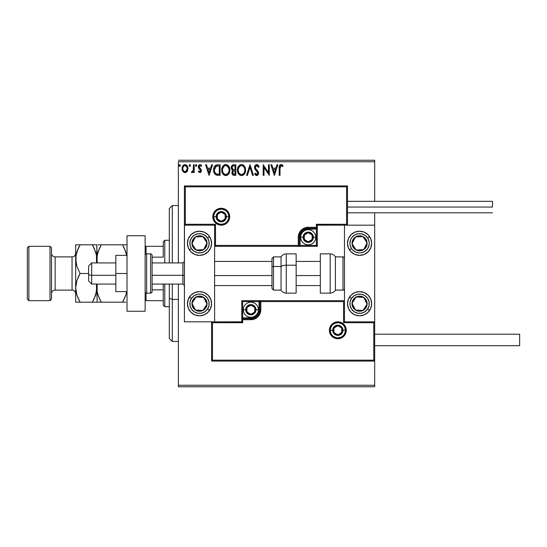 <?xml version="1.0" encoding="UTF-8"?>
<svg xmlns="http://www.w3.org/2000/svg" width="547" height="547" viewBox="0 0 547 547"><rect width="100%" height="100%" fill="white"/><g stroke="black" fill="none" stroke-linecap="round" stroke-linejoin="round"><path stroke-width="0.82" d="M178.363 161.748L374.681 161.748L374.681 201.317L374.681 161.748L178.363 161.748L178.363 262.929L178.363 161.748M374.681 212.79L374.681 225.179L344.473 225.179L344.473 321.821L374.681 321.821L374.681 212.79M241.788 319.571L242.69 319.708L242.69 322.73L242.348 322.381L242.69 322.73L212.489 322.73L211.586 321.821L211.586 361.088L374.681 361.088L374.681 385.252L178.363 385.252L178.363 284.071L178.363 386.756L374.681 386.756L178.363 386.756L178.363 385.252L374.681 385.252L374.681 386.756L374.681 225.179L344.473 225.179L344.473 321.821L374.681 321.821L373.772 322.73L343.571 322.73L343.571 301.588L260.816 301.588L260.816 309.746L260.057 313.554L257.897 316.788L254.663 318.949L250.847 319.708L242.69 319.708L242.69 322.73L212.489 322.73L212.489 360.179L373.772 360.179L373.772 322.73L373.772 360.179L212.489 360.179L212.489 322.73L211.586 321.821L211.586 361.088L374.681 361.088L373.772 360.179L374.681 361.088L374.681 321.821L373.772 322.73L343.571 322.73L343.919 322.381L343.571 322.73L343.571 301.588L343.919 301.24L343.571 301.588L259.907 301.588L259.907 309.746A9.06 9.06 0 0 1 250.847 318.805L242.69 318.805L241.788 319.708L241.788 321.821L214.609 321.821L214.609 225.179L184.401 225.179L184.401 321.821L214.609 321.821L184.401 321.821L184.469 225.104L185.31 224.27L215.511 224.27L215.511 245.412L298.265 245.412L298.265 237.254L299.024 233.446L301.185 230.212L304.419 228.051L308.234 227.292L316.385 227.292L316.385 224.27L346.593 224.27L346.593 186.821L185.31 186.821L185.31 224.27L185.31 186.821L346.593 186.821L346.593 224.27L347.495 225.179L347.495 185.912L184.401 185.912L184.401 225.179L214.609 225.179L214.609 321.821L241.856 321.896L241.788 319.708A0.909 0.909 0 0 1 242.69 318.805L242.69 317.896L252.44 317.739L255.381 316.522L257.63 314.272L259.005 309.746L259.005 301.588L242.69 301.588L242.69 317.896L250.847 317.896L250.847 318.805L242.69 318.805L242.69 317.896L241.788 317.896L241.788 319.181M187.197 171.355L187.942 167.922L187.259 165.987L186.315 165.003L185.002 164.633L183.689 165.003L182.192 167.252L182.452 170.726L184.346 172.544L185.659 172.544L186.78 171.867L187.983 168.613C188.004 166.418 187.012 165.091 185.002 164.633C182.992 165.098 182.001 166.425 182.021 168.613L182.814 171.361L185.002 172.633L187.197 171.355M193.406 164.77L194.219 164.77L193.406 164.77L193.221 170.281L191.375 172.367L192.476 172.51L193.406 171.361L193.406 172.496L194.219 172.496L194.219 164.77L194.219 172.496L194.219 164.77L193.406 164.77L193.276 170.021L191.375 172.367L191.99 172.633L193.406 171.361L193.406 172.496L194.219 172.496L193.406 172.496M199.853 172.633L201.036 171.956L201.385 170.302L200.947 169.105L199.293 167.567L199.156 166.391L200.093 165.584L201.207 166.397L201.672 165.679L199.805 164.647L198.705 165.385L198.301 167.177L198.752 168.38L200.393 169.939L200.544 170.999L199.805 171.683L198.759 170.869L198.287 171.532L199.853 172.633L201.399 170.602L201.139 169.413L199.094 166.828L200.093 165.584L201.207 166.397L201.672 165.679L199.997 164.633L198.287 166.869L198.554 168.059L200.585 170.643L199.805 171.683L198.759 170.869L198.287 171.532L200.202 172.585M214.075 167.191L217.644 164.77L215.621 165.208L214.267 166.767L213.645 168.996L213.829 171.963L214.424 173.461L215.826 174.876L220.106 175.341L220.106 164.77L217.644 164.77C214.827 165.153 213.48 166.876 213.597 169.926C213.474 172.093 214.274 173.768 215.99 174.958L220.106 175.341L220.106 164.77L220.106 175.341L218.499 175.341M233.713 164.77L235.825 164.77L232.906 164.9L231.559 166.185L231.381 168.845L232.885 170.473L232.126 171.478L231.928 173.235L232.865 174.992L235.825 175.341L235.825 164.77L235.825 175.341L235.825 164.77L233.713 164.77C232.058 165.023 231.231 166.028 231.217 167.772L232.885 170.473L231.894 172.722C231.907 174.39 232.721 175.259 234.328 175.341L235.825 175.341L234.328 175.341M247.415 175.341L246.533 175.341L249.917 164.77L246.533 175.341L247.415 175.341L249.986 167.32L252.557 175.341L253.446 175.341L250.054 164.77L253.446 175.341L250.054 164.77L246.533 175.341L247.415 175.341L249.986 167.32L252.557 175.341L253.446 175.341L252.557 175.341M268.488 164.77L268.488 172.633L263.203 164.77L263.203 175.341L264.016 175.341L264.016 167.457L269.302 175.341L269.302 164.77L268.488 164.77L269.302 164.77L268.488 164.77L268.488 172.633L263.203 164.77L263.203 175.341L264.016 175.341L264.016 167.457L269.302 175.341L269.302 164.77L269.124 175.341M280.002 168.312L280.426 165.939L281.411 165.625L282.71 166.534L283.12 165.72L281.124 164.503L280.037 164.879L279.401 165.857L279.189 175.341L280.002 175.341L280.002 168.312L281.131 165.584L282.71 166.534L283.12 165.72L281.124 164.503C279.51 165.05 278.867 166.281 279.189 168.202L279.189 175.341L280.002 175.341L280.043 167.088M276.953 164.77L277.835 164.77L274.45 175.341L277.835 164.77L276.953 164.77L275.866 168.161L272.898 168.161L271.811 164.77L270.922 164.77L274.314 175.341L277.835 164.77L276.953 164.77L275.866 168.161L272.898 168.161L271.811 164.77L270.922 164.77L274.314 175.341L270.922 164.77L271.811 164.77M256.762 164.503L255.093 165.468L254.526 167.361L255.052 169.242L257.746 172.825L256.953 174.5L256.017 174.24L255.299 173.173L254.663 173.823L255.449 175.019L256.7 175.614L258.143 174.787L258.567 172.729L258.095 171.402L255.606 168.414L255.463 166.65L256.817 165.584L258.471 167.348L259.134 166.808L257.972 164.955L256.762 164.503C255.285 164.825 254.54 165.775 254.526 167.361L257.781 173.194L256.714 174.527L255.299 173.173L254.663 173.823L256.7 175.614L258.594 173.146L258.177 171.539L255.606 168.414L255.34 167.375L256.817 165.584L258.471 167.348L259.134 166.808L256.762 164.503M245.582 170.008L244.42 166.138L243.299 165.03L241.5 164.503L239.709 165.044L238.417 166.432L237.453 170.062L238.43 173.714L239.75 175.088L241.569 175.614L243.114 175.19L244.372 174.049L245.582 170.014C245.617 166.999 244.263 165.167 241.5 164.503C238.752 165.187 237.398 167.04 237.453 170.062C237.398 173.112 238.772 174.965 241.569 175.614C244.304 174.896 245.644 173.023 245.582 170.008M229.863 170.008L229.323 167.232L228.297 165.645L226.718 164.633L224.844 164.64L223.272 165.673L222.137 167.567L221.952 171.963L224.031 175.088L226.786 175.464L228.913 173.652L229.863 170.008C229.897 166.999 228.537 165.167 225.781 164.503C223.026 165.187 221.679 167.04 221.733 170.062C221.679 173.112 223.046 174.965 225.849 175.614C228.584 174.896 229.918 173.023 229.863 170.008L229.849 170.486M211.627 164.77L212.516 164.77L209.125 175.341L212.516 164.77L211.627 164.77L210.54 168.161L207.573 168.161L206.486 164.77L205.604 164.77L208.988 175.341L212.516 164.77L211.627 164.77L210.54 168.161L207.573 168.161L206.486 164.77L205.604 164.77L208.988 175.341L205.604 164.77L206.486 164.77M195.436 165.515L196.113 164.633L195.436 165.515L196.113 164.633L196.797 165.515L196.626 164.934L195.963 164.654L195.477 165.215L195.963 166.377L196.797 165.515L196.113 166.397L196.797 165.515L196.113 166.397L195.436 165.515L196.195 166.391M189.207 165.515L189.884 164.633L189.207 165.515L189.884 164.633L190.561 165.515L190.39 164.934L189.727 164.654L189.241 165.215L189.727 166.377L190.561 165.515L189.884 166.397L190.561 165.515L189.884 166.397L189.207 165.515L189.959 166.391M179.04 165.515L179.717 164.633L179.04 165.515L179.717 164.633L180.394 165.515L180.223 164.934L179.566 164.654L179.081 165.215L179.566 166.377L180.394 165.515L179.717 166.397L180.394 165.515L179.717 166.397L179.04 165.515L179.792 166.391M374.681 160.244L178.363 160.244L374.681 160.244L374.681 161.748L374.681 160.244M280.002 175.341L279.189 175.341M279.189 168.202L279.196 167.847M279.243 166.794L279.202 167.498M279.715 165.221L280.98 164.51M281.719 164.606L282.382 164.982M283.12 165.72L282.71 166.534L281.131 165.584L280.426 165.939M282.088 166.014L281.131 165.584M280.235 166.247L280.05 166.999M274.382 172.79L273.247 169.242L275.517 169.242L274.382 172.79L273.247 169.242L275.517 169.242L274.382 172.79M264.016 175.341L263.203 175.341L263.387 164.77M258.663 165.809L259.134 166.808L258.471 167.348L258.205 166.767M255.367 167.006L255.743 168.647M255.34 167.375L255.408 167.908M256.577 169.707L257.514 170.685M258.567 173.577L258.485 173.994M258.485 174.014L258.136 174.787M256.522 175.601L256.946 175.594M256.352 175.573L256.01 175.45M254.663 173.823L255.299 173.173L255.688 173.837M257.521 174.09L257.699 173.734M257.651 172.462L257.288 171.826M257.234 171.751L256.796 171.293M255.948 170.418L255.011 169.167M254.827 168.797L254.67 168.339M254.656 168.312L254.567 167.902M254.56 166.862L254.663 166.363M254.881 165.823L255.087 165.474M255.093 165.468L255.538 164.962M255.805 164.77L255.415 165.085M255.811 164.763L256.488 164.517M245.528 170.965L245.459 171.437M245.357 171.895L245.241 172.312M245.111 172.681L244.639 173.645M244.372 174.049L241.569 175.614M241.09 175.58L240.625 175.484M239.018 174.479L237.986 172.873M237.897 172.654L237.678 171.97M237.672 168.175L237.856 167.58M238.417 166.432L238.998 165.666M240.215 164.77L240.557 164.64M240.577 164.633L241.015 164.538M241.74 164.51L242.437 164.633M243.401 165.105L244.024 165.652M244.516 166.274L245.241 167.738M245.466 168.654L245.569 169.536M241.979 174.486L241.528 174.527C239.312 173.973 238.225 172.483 238.266 170.062L238.307 170.828L238.266 170.062C238.212 167.621 239.299 166.131 241.528 165.584C243.73 166.131 244.81 167.608 244.769 170.014L244.728 169.255L244.769 170.014C244.817 172.442 243.736 173.946 241.528 174.527L241.726 174.52M238.793 172.544L239.176 173.18M238.437 171.553L238.307 170.828M238.82 172.599L238.444 171.58M239.36 173.42L239.791 173.843L239.36 173.42M241.152 174.5L240.277 174.192M240.42 165.837L240.776 165.7M238.444 168.524L239.818 166.22M239.251 166.808L238.745 167.655M238.307 169.296L238.444 168.538M244.304 167.69L244.53 168.278M243.545 166.527L243.996 167.122M242.964 166.021L243.531 166.52M241.911 165.611L242.28 165.693M244.673 171.156L244.338 172.298M244.762 170.397L244.728 170.78M233.569 175.272L233.111 175.136M232.851 174.985L232.489 174.637M232.496 174.643L232.215 174.199M232.031 173.734L231.901 172.975M232.509 170.281L232.16 170.042M231.613 169.392L231.381 168.845M231.251 167.225L231.436 166.473M231.675 165.967L232.017 165.495M232.195 168.633L232.031 167.772C232.106 166.473 232.79 165.837 234.082 165.857L235.012 165.857L235.012 169.789L233.309 169.659L234.601 169.789L233.309 169.659L232.044 167.539L232.072 168.237M233.063 173.85L232.858 171.854L233.487 171.067L234.595 170.869L233.966 170.917M232.783 172.086L232.707 172.702C232.748 171.471 233.378 170.862 234.595 170.869L235.012 170.869L235.012 174.261L234.171 174.261L232.707 172.702L233.036 173.816M233.022 169.543L232.359 168.948M232.072 167.307L232.851 166.09M232.208 166.876L232.092 167.218M232.858 171.854L233.193 171.307M234.595 170.869L235.012 170.869L235.012 174.261L234.171 174.261M229.808 170.938L229.74 171.416M229.637 171.888L229.514 172.312M229.391 172.674L228.913 173.652M228.653 174.049L228.352 174.411M227.408 175.184L226.786 175.464M225.371 175.58L224.892 175.484M223.292 174.466L222.253 172.859M222.178 172.654L221.952 171.956M221.952 168.175L222.13 167.587M222.697 166.425L223.272 165.673M224.496 164.77L225.289 164.538M226.02 164.51L226.711 164.633M227.675 165.098L228.304 165.652M229.275 167.122L229.514 167.738M229.747 168.654L229.849 169.536M226.902 165.823L228.803 168.278M228.947 171.163L229.049 170.014C229.097 172.442 228.017 173.946 225.808 174.527L225.432 174.5L225.808 174.527C223.593 173.973 222.506 172.483 222.54 170.062C222.492 167.621 223.579 166.131 225.808 165.584C228.01 166.131 229.084 167.608 229.049 170.014L228.933 171.232M228.037 173.31L226 174.52M223.073 172.544L223.45 173.18M222.54 170.062L222.588 170.828L222.54 170.062M222.718 171.553L222.588 170.828M223.101 172.599L222.725 171.58M223.641 173.42L224.065 173.843L223.641 173.42M225.432 174.5L224.557 174.192M224.694 165.837L225.056 165.7M222.725 168.524L224.099 166.22M223.525 166.808L223.026 167.655M229.049 170.014L229.008 169.255L229.049 170.014M228.584 167.69L228.277 167.122M227.812 166.52L226.923 165.837M226.191 165.611L226.561 165.693M226.766 174.329L227.86 173.515M228.947 171.156L228.619 172.298M217.227 175.279L216.639 175.177M213.966 172.428L213.836 171.984M213.822 171.936L213.713 171.382M213.706 168.531L213.645 168.996M213.918 167.628L213.795 168.079M215.101 172.79L216.414 173.96C214.978 173.05 214.308 171.703 214.41 169.926L216.243 166.124L215.764 166.404L219.292 165.857L219.292 174.261L216.414 173.96L214.827 172.257M215.046 167.225L215.764 166.404M215.19 167.013L215.47 166.664M218.164 174.247L217.576 174.206M214.492 168.818L214.581 168.38M209.063 172.79L207.922 169.242L210.198 169.242L209.063 172.79L207.922 169.242L210.198 169.242L209.063 172.79M198.431 171.731L198.958 171.149M198.855 171.013L199.983 171.655M200.544 170.979L200.14 169.618M200.393 169.939L200.585 170.643L199.805 169.317M198.383 166.097L198.978 165.05M200.981 164.948L201.337 165.242M200.968 164.941L201.528 165.468M201.672 165.679L201.207 166.397L200.906 166.008M199.354 166.001L199.163 166.391M199.149 166.432L199.293 167.567L200.154 168.36M199.094 166.828L199.293 167.567M201.139 169.413L201.399 170.602L201.139 169.413M201.317 171.307L201.139 171.779M200.804 172.237L200.332 172.551M196.783 165.365L196.113 164.633M193.406 171.361L191.99 172.633L191.375 172.367L191.758 171.546L192.353 171.642M191.99 172.633L191.375 172.367L191.99 172.633M191.758 171.546L192.127 171.683M193.146 170.541L193.276 170.021M193.358 169.358L193.399 168.339M193.399 168.032L193.406 167.368M190.561 165.515L189.884 164.633M186.787 171.861L186.274 172.278M186.26 172.284L185.659 172.544M184.394 172.558L183.744 172.284M182.472 170.767L182.219 170.103M182.199 170.035L182.069 169.351M182.021 168.613L182.035 168.264M182.192 167.252L182.301 166.903M182.445 166.548L183.799 164.941M183.156 165.454L183.505 165.132M186.568 165.187L186.93 165.543M187.259 165.994L187.512 166.445M187.812 167.245L187.655 166.767M187.799 170.035L187.546 170.732M184.291 165.741L185.002 165.584C186.486 165.967 187.211 166.972 187.17 168.606C187.204 170.247 186.486 171.273 185.002 171.683L185.002 171.683C183.525 171.273 182.801 170.247 182.835 168.606L182.958 167.587L182.835 168.606C182.794 166.972 183.518 165.96 185.002 165.584L186.52 166.418M186.664 166.637L187.142 168.093M187.142 169.126L186.513 170.808L185.515 171.601M184.742 171.662L183.655 171.013L182.958 169.645M184.031 171.361L184.496 171.601M185.002 165.584L184.489 165.659M184.031 165.885L183.341 166.637L184.031 165.885M186.178 166.042L185.836 165.803M185.426 171.628L187.115 169.317M180.387 165.365L179.717 164.633M244.591 168.51L244.728 169.255M234.082 165.857L235.012 165.857L235.012 169.789L234.601 169.789M222.588 169.296L222.718 168.538M228.872 168.51L229.008 169.255M218.417 165.857L219.292 165.857L219.292 174.261L218.759 174.261M214.615 171.614L214.506 171.115M216.373 166.076L216.769 165.973M182.835 168.606L182.862 168.093M182.958 167.587L183.341 166.637M185.508 165.659L185.973 165.885M187.053 169.638L186.657 170.589M182.951 169.632L182.862 169.126M187.655 240.933A12.082 12.082 0 0 1 211.586 243.299A12.082 12.082 0 0 1 199.505 255.381L194.882 254.458L190.965 251.839L188.346 247.921L187.423 243.299L188.346 238.677L190.965 234.752L194.882 232.133L199.505 231.217L204.127 232.133L208.045 234.752L210.663 238.677L211.586 243.299L210.663 247.921L208.045 251.839L204.127 254.458L199.505 255.381A12.082 12.082 0 0 1 187.423 243.299A12.082 12.082 0 0 1 201.857 231.449M199.505 291.619A12.082 12.082 0 0 1 211.586 303.701A12.082 12.082 0 0 1 199.505 315.783L194.882 314.867L190.965 312.248L188.346 308.323L187.423 303.701L188.346 299.079L190.965 295.161L194.882 292.542L199.505 291.619L204.127 292.542L208.045 295.161L210.663 299.079L211.586 303.701L210.663 308.323L208.045 312.248L204.127 314.867L199.505 315.783A12.082 12.082 0 0 1 187.423 303.701A12.082 12.082 0 0 1 201.857 291.852M359.577 315.783A12.082 12.082 0 0 1 347.495 303.701A12.082 12.082 0 0 1 359.577 291.619L364.199 292.542L368.117 295.161L370.736 299.079L371.659 303.701L370.736 308.323L368.117 312.248L364.199 314.867L359.577 315.783L354.955 314.867L351.037 312.248L348.418 308.323L347.495 303.701L348.418 299.079L351.037 295.161L354.955 292.542L359.577 291.619A12.082 12.082 0 0 1 371.659 303.701A12.082 12.082 0 0 1 359.577 315.783M359.577 255.381A12.082 12.082 0 0 1 347.495 243.299A12.082 12.082 0 0 1 359.577 231.217L364.199 232.133L368.117 234.752L370.736 238.677L371.659 243.299L370.736 247.921L368.117 251.839L364.199 254.458L359.577 255.381L354.955 254.458L351.037 251.839L348.418 247.921L347.495 243.299L348.418 238.677L351.037 234.752L354.955 232.133L359.577 231.217A12.082 12.082 0 0 1 371.659 243.299A12.082 12.082 0 0 1 359.577 255.381M91.684 275.298L88.662 274.785L88.662 281.049L88.662 265.951L88.662 274.785L91.684 275.298L91.684 284.071L91.684 275.298L115.841 275.298L91.684 275.298L91.684 262.929L91.684 275.298M184.401 275.551L182.889 275.298L182.889 284.071L182.889 275.298L152.087 275.298L182.889 275.298L182.889 262.929L182.889 275.298L184.401 275.551M320.316 275.551L296.153 275.551L320.316 275.551M271.989 275.551L214.609 275.551L271.989 275.551M330.279 330.279L332.699 330.279L330.279 330.279A7.549 7.549 0 0 1 337.834 322.73A7.549 7.549 0 0 1 345.383 330.279L346.285 330.279A8.458 8.458 0 0 0 337.834 321.821A8.458 8.458 0 0 0 329.376 330.279A8.458 8.458 0 0 0 337.834 338.737A8.458 8.458 0 0 0 346.285 330.279L345.383 330.279A7.549 7.549 0 0 1 337.834 337.834A7.549 7.549 0 0 1 330.279 330.279L329.376 330.279L329.54 328.631L331.851 324.303L334.593 322.47L337.834 321.821L341.068 322.47L343.81 324.303L345.642 327.044L346.285 330.279L345.642 333.52L343.81 336.261L341.068 338.094L337.834 338.737L334.593 338.094L331.851 336.261L329.54 331.933L329.376 330.279L330.279 330.279A7.549 7.549 0 0 1 337.834 322.73A7.549 7.549 0 0 1 345.383 330.279A7.549 7.549 0 0 1 337.834 337.834A7.549 7.549 0 0 1 330.279 330.279L330.853 333.171M260.283 300.679L241.788 300.679L241.788 319.708L242.69 319.708L242.69 318.805L242.69 319.708L250.847 319.708L250.847 317.896A8.157 8.157 0 0 0 259.005 309.746L259.005 301.588L259.907 301.588A0.909 0.909 0 0 1 260.816 300.679L260.816 301.588L260.816 300.679L344.473 300.679L260.68 300.679M212.147 360.528L212.489 360.179L212.147 360.528M259.005 309.746L259.907 309.746A9.06 9.06 0 0 1 250.847 318.805L250.847 319.708A9.969 9.969 0 0 0 260.816 309.746L259.005 309.746M241.788 300.679L241.788 317.896L242.69 317.896L242.69 301.588L241.788 300.679L242.69 301.588L259.005 301.588L259.005 300.679L241.788 300.679M259.907 301.588L259.907 309.746L260.816 309.746L260.816 301.588L259.005 301.588L259.005 300.679L260.816 300.679A0.909 0.909 0 0 0 259.907 301.588M331.55 334.477L332.494 335.619M333.636 336.555L336.357 337.684M337.834 337.834L340.719 337.26M342.025 336.555L343.167 335.619M344.111 334.477L345.239 331.755M345.383 330.279L342.969 330.279A5.135 5.135 0 0 1 337.834 335.414A5.135 5.135 0 0 1 332.699 330.279L333.089 328.316L334.203 326.648L335.865 325.54L337.834 325.144L339.796 325.54L341.465 326.648L342.572 328.316L342.969 330.279L342.572 332.248L341.465 333.909L339.796 335.024L337.834 335.414L335.865 335.024L334.203 333.909L333.089 332.248L332.699 330.279A5.135 5.135 0 0 1 337.834 325.144A5.135 5.135 0 0 1 342.969 330.279L345.383 330.279L344.808 327.393M344.111 326.087L343.167 324.939M342.025 324.002L339.304 322.874M337.834 322.73L334.942 323.304M333.636 324.002L332.494 324.939M331.55 326.087L330.429 328.809M228.803 216.721L226.383 216.721A5.135 5.135 0 0 1 221.248 221.856A5.135 5.135 0 0 1 216.113 216.721L216.509 214.752L217.617 213.091L219.285 211.976L221.248 211.586L223.217 211.976L224.879 213.091L225.993 214.752L226.383 216.721L225.993 218.684L224.879 220.352L223.217 221.46L221.248 221.856L219.285 221.46L217.617 220.352L216.509 218.684L216.113 216.721L213.699 216.721L216.113 216.721A5.135 5.135 0 0 1 221.248 211.586A5.135 5.135 0 0 1 226.383 216.721L228.803 216.721A7.549 7.549 0 0 1 221.248 224.27A7.549 7.549 0 0 1 213.699 216.721L212.79 216.721A8.458 8.458 0 0 0 221.248 225.179A8.458 8.458 0 0 0 229.706 216.721A8.458 8.458 0 0 0 221.248 208.263A8.458 8.458 0 0 0 212.79 216.721L213.699 216.721A7.549 7.549 0 0 1 221.248 209.166A7.549 7.549 0 0 1 228.803 216.721L229.706 216.721L229.542 218.369L227.231 222.697L224.489 224.53L221.248 225.179L218.014 224.53L215.272 222.697L213.439 219.956L212.79 216.721L213.439 213.48L215.272 210.739L218.014 208.906L221.248 208.263L224.489 208.906L227.231 210.739L229.542 215.067L229.706 216.721L228.803 216.721A7.549 7.549 0 0 1 221.248 224.27A7.549 7.549 0 0 1 213.699 216.721A7.549 7.549 0 0 1 221.248 209.166A7.549 7.549 0 0 1 228.803 216.721L228.229 213.829M317.294 225.179L344.473 225.179L317.226 225.104L317.294 227.292L317.294 225.179M317.294 227.429L317.294 227.292A0.909 0.909 0 0 1 316.385 228.195L316.385 245.412L215.511 245.412L214.677 246.246L215.511 245.412L215.511 224.27L214.609 225.179L215.511 224.27L185.31 224.27L184.401 225.179L184.401 185.912L347.495 185.912L347.495 225.179L346.593 224.27L316.385 224.27L316.385 227.292L308.234 227.292A9.969 9.969 0 0 0 298.265 237.254L298.265 245.412L299.175 245.412L299.175 237.254A9.06 9.06 0 0 1 308.234 228.195L316.385 228.195L316.385 229.104L308.234 229.104A8.157 8.157 0 0 0 300.077 237.254L300.077 245.412L316.385 245.412L316.385 229.104L306.641 229.261L302.464 231.49L300.235 235.668L300.077 245.412L299.175 245.412A0.909 0.909 0 0 1 298.265 246.321L298.265 245.412L298.265 246.321L214.609 246.321L298.402 246.321M298.799 246.321L317.294 246.321L317.294 227.819M346.935 186.472L346.593 186.821L346.935 186.472M316.385 224.27L316.734 224.619L316.385 224.27M184.961 186.472L185.31 186.821L184.961 186.472M316.385 227.292L317.294 227.292L316.385 227.292L316.385 228.195L317.294 227.292L317.294 229.104L316.385 229.104L317.294 229.104L317.294 246.321L300.077 246.321L300.077 245.412L300.077 246.321L298.265 246.321A0.909 0.909 0 0 0 299.175 245.412L299.175 237.254A9.06 9.06 0 0 1 308.234 228.195L316.385 228.195L316.385 227.292M308.234 229.104L308.234 228.195L308.234 229.104M308.234 227.292L308.234 228.195L308.234 227.292M300.077 237.254L299.175 237.254L300.077 237.254M316.385 245.412L316.734 245.76L316.385 245.412M298.265 237.254L299.175 237.254L298.265 237.254M227.525 212.523L226.588 211.381M225.446 210.445L222.725 209.316M221.248 209.166L218.362 209.74M217.056 210.445L215.908 211.381M214.971 212.523L213.843 215.244M213.699 216.721L214.274 219.607M214.971 220.913L215.908 222.061M217.056 222.998L219.778 224.126M221.248 224.27L224.14 223.696M225.446 222.998L226.588 222.061M227.525 220.913L228.653 218.191M312.159 236.126L312.159 234.991A4.533 4.533 0 0 1 312.761 237.254L312.159 237.254L312.159 236.126L312.159 237.254L312.761 237.254L312.611 236.085L311.434 234.054L308.234 232.728L305.028 234.054L303.701 237.254L305.028 240.461L308.234 241.788L311.434 240.461L312.761 237.254A4.533 4.533 0 0 1 304.31 239.524A4.533 4.533 0 0 1 308.234 232.728L304.31 234.991L304.31 239.524L308.234 241.788L312.159 239.524L312.159 237.254L312.159 239.524L308.234 241.788L304.31 239.524L304.31 234.991L308.234 232.728A4.533 4.533 0 0 1 312.159 234.991L308.234 232.728L312.159 234.991L312.159 236.126M303.1 237.254A5.135 5.135 0 0 1 308.234 232.119A5.135 5.135 0 0 1 313.369 237.254L315.783 237.254A7.549 7.549 0 0 0 308.234 229.706A7.549 7.549 0 0 0 300.679 237.254L303.1 237.254L303.489 235.292L304.604 233.624L306.265 232.516L308.234 232.119L310.197 232.516L311.865 233.624L312.98 235.292L313.369 237.254L312.98 239.224L311.865 240.885L310.197 242L308.234 242.389L306.265 242L304.604 240.885L303.489 239.224L303.1 237.254L300.679 237.254A7.549 7.549 0 0 1 308.234 229.706A7.549 7.549 0 0 1 315.783 237.254A7.549 7.549 0 0 1 308.234 244.81A7.549 7.549 0 0 1 300.679 237.254A7.549 7.549 0 0 0 308.234 244.81A7.549 7.549 0 0 0 315.783 237.254L313.369 237.254A5.135 5.135 0 0 1 308.234 242.389A5.135 5.135 0 0 1 303.1 237.254M254.772 308.611L254.772 307.476A4.533 4.533 0 0 1 255.381 309.746L254.772 309.746L254.772 308.611L254.772 309.746L255.381 309.746L255.223 308.57L254.054 306.539L250.847 305.212L247.647 306.539L246.321 309.746L247.647 312.946L250.847 314.272L254.054 312.946L255.381 309.746A4.533 4.533 0 0 1 246.923 312.009A4.533 4.533 0 0 1 250.847 305.212L246.923 307.476L246.923 312.009L250.847 314.272L254.772 312.009L254.772 309.746L254.772 312.009L250.847 314.272L246.923 312.009L246.923 307.476L250.847 305.212A4.533 4.533 0 0 1 254.772 307.476L250.847 305.212L254.772 307.476L254.772 308.611M245.712 309.746A5.135 5.135 0 0 1 250.847 304.611A5.135 5.135 0 0 1 255.982 309.746L258.396 309.746A7.549 7.549 0 0 0 250.847 302.19A7.549 7.549 0 0 0 243.299 309.746L245.712 309.746L246.102 307.776L247.217 306.115L248.885 305L250.847 304.611L252.81 305L254.478 306.115L255.593 307.776L255.982 309.746L255.593 311.708L254.478 313.376L252.81 314.484L250.847 314.881L248.885 314.484L247.217 313.376L246.102 311.708L245.712 309.746L243.299 309.746A7.549 7.549 0 0 1 250.847 302.19A7.549 7.549 0 0 1 258.396 309.746A7.549 7.549 0 0 1 250.847 317.294A7.549 7.549 0 0 1 243.299 309.746A7.549 7.549 0 0 0 250.847 317.294A7.549 7.549 0 0 0 258.396 309.746L255.982 309.746A5.135 5.135 0 0 1 250.847 314.881A5.135 5.135 0 0 1 245.712 309.746M341.752 329.15L341.752 328.015A4.533 4.533 0 0 1 342.36 330.279L341.752 330.279L341.752 329.15L341.752 330.279L342.36 330.279L342.21 329.109L341.034 327.079L337.834 325.752L334.627 327.079L333.301 330.279L334.627 333.485L337.834 334.812L341.034 333.485L342.36 330.279A4.533 4.533 0 0 1 333.909 332.549A4.533 4.533 0 0 1 337.834 325.752L333.909 328.015L333.909 332.549L337.834 334.812L341.752 332.549L341.752 330.279L341.752 332.549L337.834 334.812L333.909 332.549L333.909 328.015L337.834 325.752A4.533 4.533 0 0 1 341.752 328.015L337.834 325.752L341.752 328.015L341.752 329.15M225.173 215.586L225.173 214.451A4.533 4.533 0 0 1 225.781 216.721L225.173 216.721L225.173 215.586L225.173 216.721L225.781 216.721L225.624 215.545L224.455 213.515L221.248 212.188L218.048 213.515L216.721 216.721L218.048 219.921L221.248 221.248L224.455 219.921L225.781 216.721A4.533 4.533 0 0 1 217.323 218.985A4.533 4.533 0 0 1 221.248 212.188L217.323 214.451L217.323 218.985L221.248 221.248L225.173 218.985L225.173 216.721L225.173 218.985L221.248 221.248L217.323 218.985L217.323 214.451L221.248 212.188A4.533 4.533 0 0 1 225.173 214.451L221.248 212.188L225.173 214.451L225.173 215.586M192.995 301.705L191.963 303.284A7.549 7.549 0 0 1 193.18 299.571L194.028 300.125L192.995 301.705L194.028 300.125L193.18 299.571L192.332 301.349L192.113 305.253L193.877 308.74L195.375 310.026L199.087 311.243L201.057 311.093L204.544 309.328L205.822 307.831L207.046 304.118L206.896 302.156L205.132 298.669L203.634 297.383L201.857 296.529L197.952 296.31L194.465 298.074L193.18 299.571A7.549 7.549 0 0 1 207.046 304.118A7.549 7.549 0 0 1 195.375 310.026L202.916 310.436L203.942 308.87L207.046 304.118L203.634 297.383L196.093 296.966L194.028 300.125L196.093 296.966L203.634 297.383L207.046 304.118L202.916 310.436L195.375 310.026A7.549 7.549 0 0 1 191.963 303.284L195.375 310.026L191.963 303.284L192.995 301.705M207.593 308.987A9.661 9.661 0 0 1 194.219 311.797A9.661 9.661 0 0 1 191.416 298.416L189.392 297.096L191.416 298.416L194.055 295.722L197.522 294.245L201.289 294.204L204.79 295.612L207.484 298.252L208.961 301.718L209.002 305.493L207.593 308.987L204.954 311.681L201.487 313.164L197.72 313.199L194.219 311.797L191.525 309.158L190.048 305.684L190.007 301.917L191.416 298.416A9.661 9.661 0 0 1 204.79 295.612A9.661 9.661 0 0 1 207.593 308.987L209.617 310.313L207.593 308.987M211.354 306.067A12.082 12.082 0 0 1 209.617 310.313A12.082 12.082 0 0 1 209.549 310.409A12.082 12.082 0 0 1 201.864 315.551M201.857 315.551A12.082 12.082 0 0 1 199.505 315.783M201.864 291.852A12.082 12.082 0 0 1 211.354 301.342M211.354 301.349A12.082 12.082 0 0 1 211.354 306.053M353.068 301.705L352.036 303.284A7.549 7.549 0 0 1 353.253 299.571L354.1 300.125L353.068 301.705L354.1 300.125L353.253 299.571L352.405 301.349L352.186 305.253L353.95 308.74L355.447 310.026L359.16 311.243L361.129 311.093L364.617 309.328L365.895 307.831L367.119 304.118L366.969 302.156L365.205 298.669L363.707 297.383L361.929 296.529L358.025 296.31L354.538 298.074L353.253 299.571A7.549 7.549 0 0 1 367.119 304.118A7.549 7.549 0 0 1 355.447 310.026L362.989 310.436L364.015 308.87L367.119 304.118L363.707 297.383L356.165 296.966L354.1 300.125L356.165 296.966L363.707 297.383L367.119 304.118L362.989 310.436L355.447 310.026A7.549 7.549 0 0 1 352.036 303.284L355.447 310.026L352.036 303.284L353.068 301.705M367.666 308.987A9.661 9.661 0 0 1 354.292 311.797A9.661 9.661 0 0 1 351.489 298.416L349.465 297.096L351.489 298.416L354.128 295.722L357.594 294.245L361.362 294.204L364.863 295.612L367.557 298.252L369.034 301.718L369.075 305.493L367.666 308.987L365.027 311.681L361.56 313.164L357.793 313.199L354.292 311.797L351.598 309.158L350.121 305.684L350.08 301.917L351.489 298.416A9.661 9.661 0 0 1 364.863 295.612A9.661 9.661 0 0 1 367.666 308.987L369.69 310.313L367.666 308.987M364.022 238.143L362.989 236.564A7.549 7.549 0 0 1 365.895 239.169L365.054 239.723L364.022 238.143L365.054 239.723L365.895 239.169L364.617 237.672L361.129 235.907L359.16 235.757L355.447 236.974L353.95 238.26L352.186 241.747L352.036 243.716L353.253 247.429L354.538 248.926L358.025 250.69L361.929 250.471L363.707 249.617L365.205 248.331L366.969 244.844L367.119 242.882L365.895 239.169A7.549 7.549 0 0 1 356.165 250.034A7.549 7.549 0 0 1 355.447 236.974L352.036 243.716L356.165 250.034L363.707 249.617L367.119 242.882L365.054 239.723L367.119 242.882L363.707 249.617L356.165 250.034L352.036 243.716L355.447 236.974A7.549 7.549 0 0 1 362.989 236.564L355.447 236.974L362.989 236.564L364.022 238.143M371.427 245.658A12.082 12.082 0 0 1 349.465 249.904L351.489 248.584A9.661 9.661 0 0 1 354.292 235.203A9.661 9.661 0 0 1 367.666 238.013L369.69 236.687A12.082 12.082 0 0 1 371.427 240.933M359.577 231.217A12.082 12.082 0 0 1 369.622 236.584A12.082 12.082 0 0 1 369.69 236.687L367.666 238.013L369.075 241.507L369.239 243.394L369.034 245.282L367.557 248.748L364.863 251.388L361.362 252.796L359.475 252.96L355.789 252.188L352.671 250.061L351.489 248.584L350.08 245.083L349.916 243.196L350.689 239.504L351.598 237.842L354.292 235.203L357.793 233.801L361.56 233.836L365.027 235.319L367.666 238.013A9.661 9.661 0 0 1 364.863 251.388A9.661 9.661 0 0 1 351.489 248.584L349.465 249.904M371.427 240.947A12.082 12.082 0 0 1 371.427 245.651M203.942 238.143L202.916 236.564A7.549 7.549 0 0 1 205.822 239.169L204.981 239.723L203.942 238.143L204.981 239.723L205.822 239.169L204.544 237.672L201.057 235.907L199.087 235.757L195.375 236.974L193.877 238.26L192.113 241.747L191.963 243.716L193.18 247.429L194.465 248.926L197.952 250.69L201.857 250.471L203.634 249.617L205.132 248.331L206.896 244.844L207.046 242.882L205.822 239.169A7.549 7.549 0 0 1 196.093 250.034A7.549 7.549 0 0 1 195.375 236.974L191.963 243.716L196.093 250.034L203.634 249.617L207.046 242.882L204.981 239.723L207.046 242.882L203.634 249.617L196.093 250.034L191.963 243.716L195.375 236.974A7.549 7.549 0 0 1 202.916 236.564L195.375 236.974L202.916 236.564L203.942 238.143M191.416 248.584A9.661 9.661 0 0 1 194.219 235.203A9.661 9.661 0 0 1 207.593 238.013L209.617 236.687L207.593 238.013L209.002 241.507L208.961 245.282L207.484 248.748L204.79 251.388L201.289 252.796L197.522 252.755L194.055 251.278L191.416 248.584L190.007 245.083L190.048 241.316L191.525 237.842L194.219 235.203L197.72 233.801L201.487 233.836L204.954 235.319L207.593 238.013A9.661 9.661 0 0 1 204.79 251.388A9.661 9.661 0 0 1 191.416 248.584L189.392 249.904L191.416 248.584M199.505 255.381A12.082 12.082 0 0 1 187.655 245.658M187.655 245.651A12.082 12.082 0 0 1 187.655 240.947M201.864 231.449A12.082 12.082 0 0 1 209.549 236.584A12.082 12.082 0 0 1 209.617 236.687M330.183 253.87L330.183 293.13A6.038 6.038 0 0 0 335.414 290.108L335.414 256.892A6.038 6.038 0 0 0 330.183 253.87L320.316 253.87L320.316 293.13L330.183 293.13L330.183 253.87A6.038 6.038 0 0 1 335.414 256.892L335.414 290.108L342.969 290.108A1.511 1.511 0 0 0 344.473 288.604A1.511 1.511 0 0 1 342.969 290.108L342.969 256.892L342.969 290.108L335.414 290.108A6.038 6.038 0 0 1 330.183 293.13L320.316 293.13L320.316 253.87L330.183 253.87M344.473 258.396A1.511 1.511 0 0 0 342.969 256.892L335.414 256.892L342.969 256.892A1.511 1.511 0 0 1 344.473 258.396M286.279 293.055L286.279 265.206A6.038 2.55 180 0 0 281.049 266.478L281.049 290.047M273.5 290.047L273.5 266.478A1.511 0.636 180 0 0 271.989 267.121L271.989 288.542M296.153 253.89L296.153 265.206L296.153 253.87L286.279 253.87L286.279 265.206L296.153 265.206L296.153 293.11L296.153 265.206L286.279 265.206L286.279 293.13C284.002 293.055 282.259 292.05 281.049 290.108L281.049 266.478L273.5 266.478L273.5 290.108L271.989 288.604M281.049 256.953L281.049 266.478L281.049 256.892L273.5 256.892L273.5 266.478L281.049 266.478A6.038 2.55 0 0 1 286.279 265.206L286.279 253.945M271.989 288.584L271.989 258.574M271.989 266.355L271.989 268.392M271.989 258.457L271.989 267.121A1.511 0.636 0 0 1 273.5 266.478L273.5 256.953M374.681 345.683L519.65 345.683L519.65 334.21L374.681 334.21L519.65 334.21L519.65 345.683L374.681 345.683M492.471 207.053L347.495 207.053L492.471 207.053L492.471 201.317L492.471 207.053M115.841 291.619L127.02 291.619L115.841 291.619L115.841 273.5L127.02 273.5L115.841 273.5L115.841 255.381L127.02 255.381L115.841 255.381L115.841 291.619M127.02 311.25L127.02 235.75L145.14 235.75L127.02 235.75L127.02 311.25L145.14 311.25L145.14 235.75L145.14 311.25L127.02 311.25M146.651 293.13L146.651 253.87A1.511 1.511 0 0 0 145.14 255.381A1.511 1.511 0 0 1 146.651 253.87L146.651 293.13L150.575 293.13A1.511 1.511 0 0 0 152.087 291.619L152.087 255.381A1.511 1.511 0 0 0 150.575 253.87L150.575 293.13L150.575 253.87L146.651 253.87L150.575 253.87A1.511 1.511 0 0 1 152.087 255.381L152.087 291.619A1.511 1.511 0 0 1 150.575 293.13L146.651 293.13A1.511 1.511 0 0 1 145.14 291.619A1.511 1.511 0 0 0 146.651 293.13M172.319 299.448L172.319 284.071L172.319 299.448L178.363 299.448L172.319 299.448L172.319 341.458L172.319 299.448L169.303 298.293L172.319 299.448M172.319 262.929L172.319 205.542L172.319 262.929M169.303 208.564L169.303 262.929L169.303 208.564L172.319 205.542L178.363 205.542M169.303 284.071L169.303 298.293L169.303 284.071M169.303 338.436L169.303 298.293L169.303 338.436L172.319 341.458L178.363 341.458M163.259 289.835L163.259 305.212L164.77 306.723L164.77 284.071L164.77 306.723L169.303 306.723L164.77 306.723L163.259 305.212L163.259 284.071L163.259 289.835L152.087 289.835L163.259 289.835M163.259 257.165L163.259 246.321L163.259 257.165L152.087 257.165L163.259 257.165M163.259 241.788L163.259 246.321L163.259 241.788L164.77 240.277L163.259 241.788M164.77 262.929L164.77 240.277L164.77 262.929M169.303 240.277L164.77 240.277L169.303 240.277M145.14 300.679L163.259 300.679L146.049 300.679L146.049 293.007L146.049 300.679L145.14 300.679M163.259 246.321L145.14 246.321L146.049 246.321L146.049 253.993L146.049 246.321L163.259 246.321M50.003 300.679L51.514 299.175L51.514 247.825L50.003 246.321L50.003 300.679L50.003 246.321L28.861 246.321L27.35 247.825L27.35 299.175L28.861 300.679L28.861 246.321L28.861 300.679L50.003 300.679L28.861 300.679L27.35 299.175L27.35 247.825L28.861 246.321L50.003 246.321L51.514 247.825L51.514 299.175L50.003 300.679M75.671 293.739A3.624 3.624 0 0 0 72.047 290.108L72.047 256.892A3.624 3.624 0 0 0 75.671 253.261A3.624 3.624 0 0 1 72.047 256.892L55.138 256.892L55.138 290.108A3.624 3.624 0 0 0 51.514 293.739A3.624 3.624 0 0 1 55.138 290.108L72.047 290.108A3.624 3.624 0 0 1 75.39 292.33M55.138 256.892A3.624 3.624 0 0 1 51.514 253.261A3.624 3.624 0 0 0 55.138 256.892L72.047 256.892L72.047 290.108L55.138 290.108L55.138 256.892M99.465 302.19L122.583 302.19L125.783 295.216L126.699 291.558L125.783 295.216L122.583 302.19L101.257 302.19L98.063 295.257L97.147 291.619L97.14 284.105M97.585 253.357L96.819 259.155L97.147 262.922L97.134 255.442L98.05 251.784L101.257 244.81L122.583 244.81L125.769 251.743L126.692 255.381L124.49 248.502M127.02 244.81L98.104 244.81M99.472 244.81L101.257 244.81L98.057 251.764L100.019 247.094M97.578 253.384L97.14 255.415M96.491 244.81L92.375 244.81L95.568 251.743L96.484 255.381L96.819 262.929L96.819 244.81L97.14 262.895L97.134 255.442L99.465 248.235M97.557 293.527L98.057 295.236L97.147 291.619L96.819 284.071L97.134 302.19L96.819 287.845L95.581 295.216L92.375 302.19L96.491 302.19M99.342 298.498L97.612 293.732M124.367 298.778L125.776 295.236L122.583 302.19L125.735 302.19M100.436 300.713L101.257 302.19L96.819 302.19M99.349 298.518L101.222 302.19M101.257 244.81L98.057 244.81M122.583 302.19L124.367 302.19L122.583 302.19L123.82 299.906M123.403 246.287L124.484 248.482M124.36 244.81L122.583 244.81M124.367 302.19L125.776 302.19M94.282 248.482L96.484 255.381L96.491 262.895M96.053 293.616L96.819 287.845L96.484 284.078L96.498 291.558L94.166 298.765L95.568 295.257L92.375 302.19L93.612 299.906M93.195 246.287L92.409 244.81M96.498 255.442L96.819 259.155L96.498 255.442M79.294 300.713L80.115 302.19L94.166 302.19L80.081 302.19M75.671 302.19L75.671 244.81L75.671 302.19L76.915 302.19L75.671 302.19M75.992 302.19L80.115 302.19L76.922 295.257L75.671 287.845L76.908 280.481L80.115 273.5L76.922 266.567L76.006 262.922L75.992 255.442L76.908 251.784L80.115 244.81L75.992 244.81M76.471 293.732L75.671 287.845L75.992 284.132L76.908 280.481L80.115 273.5L76.922 266.567L75.671 259.155L75.999 262.895L75.992 255.442L78.324 248.235L76.922 251.743L80.115 244.81L78.877 247.094M78.207 298.518L76.416 293.527M76.436 253.384L75.671 259.155M94.159 244.81L78.324 244.81L80.115 244.81L78.324 248.222M75.999 284.105L75.671 287.845M78.905 275.722L77.954 277.746M94.289 248.502L92.375 244.81L80.115 244.81M76.443 253.357L75.999 255.415M78.324 244.81L76.915 244.81M88.662 273.5L80.115 273.5L88.662 273.5M78.33 302.19L80.115 302.19L78.2 298.498M94.166 302.19L95.575 302.19M80.115 273.5L78.324 276.919M92.375 302.19L94.166 298.778M96.046 293.643L96.491 291.585M115.841 284.071L91.684 284.071L88.662 281.049M184.401 285.582L182.889 284.071L152.087 284.071M214.609 285.582L271.989 285.582M296.153 285.582L320.316 285.582M214.609 261.418L271.989 261.418M296.153 261.418L320.316 261.418M184.401 261.418L182.889 262.929L152.087 262.929M115.841 262.929L91.684 262.929L88.662 265.951M281.049 290.108L273.5 290.108M296.153 293.13L286.279 293.13M273.5 256.892L271.989 258.396M286.279 253.87C284.002 253.945 282.259 254.95 281.049 256.892M347.495 212.79L492.471 212.79M347.495 201.317L492.471 201.317"/></g></svg>
